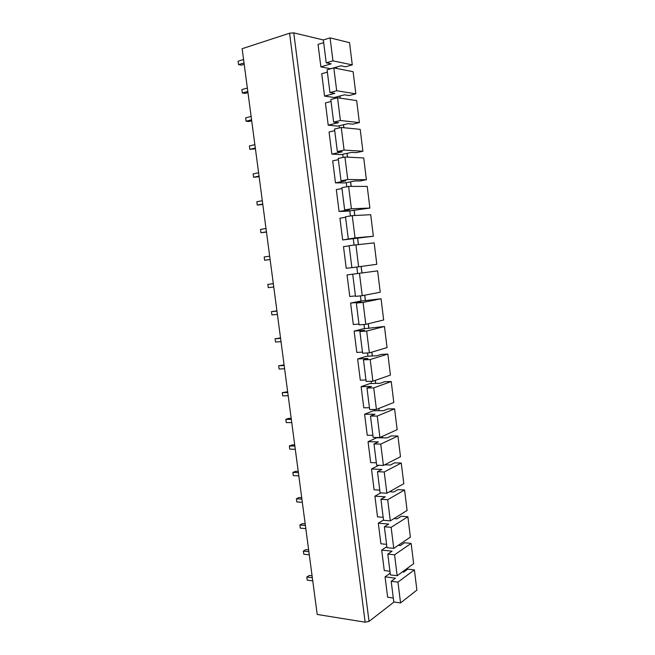 <?xml version="1.0" encoding="UTF-8"?>
<svg xmlns="http://www.w3.org/2000/svg" width="655" height="655" viewBox="0 0 655 655"><rect width="100%" height="100%" fill="white"/><g stroke="black" fill="none" stroke-linecap="round" stroke-linejoin="round"><path stroke-width="0.98" d="M323.685 42.64L318.043 44.409L320.876 66.867L330.546 68.759L340.911 65.811L345.652 66.777L352.275 64.894L349.541 42.665L330.079 37.867L323.349 39.963L293.767 32.865L369.043 621.399L365.13 622.184L317.208 614.456L242.137 48.707L289.575 33.209L293.767 32.865M335.589 97.136L335.728 98.234M339.167 125.785L339.429 127.897M342.729 154.285L343.122 157.405M346.266 182.639L346.782 186.749M349.795 210.844L350.425 215.945M353.299 238.911L354.052 244.986M356.819 267.101L357.605 273.381M360.414 295.872L361.069 301.128M363.983 324.487L364.516 328.736M367.537 352.963L367.946 356.205M371.082 381.284L371.36 383.535M374.594 409.465L374.758 410.734M394.04 602.01L369.043 621.399M390.183 573.166L385.058 576.842L387.629 597.221L393.303 598.04M386.859 546.655L381.693 550.085L384.272 570.562L389.946 571.258M383.519 520.005L378.312 523.189L380.899 543.773L386.573 544.354M380.792 492.879L374.906 496.162L377.509 516.852L383.183 517.311M378.827 465.279L371.491 468.996L374.103 489.793L379.777 490.128M368.053 441.699L378.418 441.912L373.989 443.967L380.743 444.098L397.937 436.025L391.297 435.935L387.072 437.892L376.682 437.769L368.053 441.699L370.681 462.594L376.355 462.807M364.598 414.255L374.963 414.238L370.493 416.072L377.247 416.056L394.588 408.843L387.956 408.9L383.691 410.652L373.301 410.742L364.598 414.255L367.242 435.264L372.908 435.346M361.126 386.679L371.491 386.425L366.98 388.047L373.735 387.875L391.231 381.529L384.6 381.726L380.293 383.265L369.903 383.576L361.126 386.679L363.787 407.787L369.453 407.746M357.638 358.956L367.995 358.465L363.451 359.865L370.198 359.546L387.85 354.077L381.218 354.412L376.879 355.747L366.489 356.279L357.638 358.956L360.307 380.17L365.973 380.006M354.126 331.094L364.491 330.366L359.898 331.536L366.653 331.07L384.46 326.485L363.058 328.843L354.126 331.094L356.811 352.423L362.477 352.12M350.605 303.085L360.962 302.119L356.328 303.069L363.083 302.438L381.046 298.745L359.611 301.267L350.605 303.085L353.307 324.52L358.965 324.094M347.06 274.936L377.616 270.875L347.06 274.936L349.77 296.486L355.436 295.929M349.156 245.846L343.498 246.64L346.225 268.296L351.882 267.608M345.578 217.272L339.92 218.197L342.663 239.967L373.358 236.25L355.035 237.912L342.663 239.967M341.976 188.542L336.318 189.606L339.077 211.491L348.337 211.09L369.887 208.061L351.399 208.789L344.653 209.936L349.418 209.739L339.077 211.491M338.357 159.664L332.707 160.868L335.475 182.868L344.817 182.917L355.198 180.944L359.775 180.985L366.399 179.724L347.748 179.519L341.009 180.821L345.815 180.862L335.475 182.868M334.713 130.64L329.072 131.982L331.848 154.097L341.28 154.596L351.653 152.386L356.271 152.648L362.895 151.231L344.08 150.085L337.341 151.559L342.188 151.837L331.848 154.097M331.062 101.46L325.412 102.941L328.212 125.17L337.718 126.128L348.092 123.68L352.75 124.172L359.374 122.6L340.387 120.504L333.649 122.133L338.545 122.657L328.212 125.17M327.385 72.124L321.736 73.753L324.552 96.097L334.14 97.513L344.514 94.819L349.213 95.548L355.829 93.821L336.678 90.758L329.94 92.56L334.877 93.321L324.552 96.097M402.334 571.938L403.726 572.093L407.77 569.13L414.402 569.891L397.962 582.131L391.199 581.28L395.44 578.168L385.058 576.842M414.402 569.891L416.891 590.081L400.557 602.936L393.794 601.978L391.199 581.28M397.962 582.131L400.557 602.936M398.256 545.32L400.426 545.525L404.503 542.758L411.144 543.388L394.556 554.801L387.793 554.097L392.075 551.191L381.693 550.085M411.144 543.388L413.641 563.677L397.159 575.72L390.405 574.902L387.793 554.097M394.556 554.801L397.159 575.72M393.991 518.588L397.11 518.817L401.228 516.246L407.868 516.746L391.133 527.341L384.37 526.776L388.685 524.082L378.312 523.189M407.868 516.746L410.374 537.141L393.753 548.366L386.99 547.686L384.37 526.776M391.133 527.341L393.753 548.366M389.488 491.749L393.786 491.979L397.937 489.613L404.569 489.973L387.686 499.732L380.923 499.307L385.279 496.826L374.906 496.162M404.569 489.973L407.091 510.466L390.323 520.864L383.56 520.332L380.923 499.307M387.686 499.732L390.323 520.864M384.641 464.813L390.437 465.001L394.629 462.839L401.261 463.06L384.223 471.985L377.468 471.706L381.857 469.438L371.491 468.996M401.261 463.06L403.799 483.66L386.876 493.223L380.113 492.838L377.468 471.706M384.223 471.985L386.876 493.223M397.937 436.025L400.483 456.723L383.412 465.443L376.65 465.197L373.989 443.967M380.743 444.098L383.412 465.443M394.588 408.843L397.151 429.647L379.925 437.515L373.17 437.425L370.493 416.072M377.247 416.056L379.925 437.515M391.231 381.529L393.802 402.44L376.428 409.449L369.674 409.498L366.98 388.047M373.735 387.875L376.428 409.449M387.85 354.077L390.437 375.086L372.908 381.226L366.153 381.431L363.451 359.865M370.198 359.546L372.908 381.226M384.46 326.485L387.056 347.6L369.371 352.865L362.616 353.225L359.898 331.536M366.653 331.07L369.371 352.865M381.046 298.745L383.658 319.976L365.809 324.356L359.063 324.864L356.328 303.069M363.083 302.438L365.809 324.356M377.616 270.875L380.244 292.212L362.24 295.692L355.485 296.355L352.742 274.445M359.489 273.659L362.24 295.692M374.169 242.858L349.131 245.674L351.899 267.698L376.805 264.301L374.169 242.858M355.886 244.733L358.645 266.872M373.358 236.25L370.705 214.701L352.251 215.651L345.512 216.748L348.288 238.895M352.251 215.651L355.035 237.912M369.887 208.061L367.218 186.397L348.607 186.413L341.869 187.674L344.653 209.936M348.607 186.413L351.399 208.789M366.399 179.724L363.721 157.945L344.939 157.02L338.201 158.445L341.009 180.821M344.939 157.02L347.748 179.519M362.895 151.231L360.201 129.346L341.255 127.471L334.517 129.06L337.341 151.559M341.255 127.471L344.08 150.085M359.374 122.6L356.664 100.6L337.554 97.759L330.816 99.519L333.649 122.133M337.554 97.759L340.387 120.504M355.829 93.821L353.11 71.706L333.829 67.891L327.091 69.823L329.94 92.56M333.829 67.891L336.678 90.758M352.275 64.894L332.945 60.849L326.215 62.823L331.193 63.838L320.876 66.867M323.349 39.963L326.215 62.823M330.079 37.867L332.945 60.849M312.754 580.887L307.236 580.142L306.818 577.039L309.324 575.467L312.083 575.827M312.345 577.759L306.818 577.039M309.299 554.826L303.781 554.204L303.363 551.076L305.885 549.611L308.644 549.905M308.882 551.69L303.363 551.076M305.82 528.634L300.301 528.126L299.884 524.991L302.43 523.623L305.189 523.861M305.402 525.482L299.884 524.991M302.332 502.311L296.813 501.935L296.396 498.783L298.958 497.513L301.718 497.694M301.914 499.151L296.396 498.783M298.819 475.866L293.309 475.604L292.883 472.435L295.471 471.272L298.23 471.395M298.402 472.681L292.883 472.435M295.29 449.289L289.788 449.15L289.363 445.965L291.966 444.909L294.717 444.966M294.873 446.088L289.363 445.965M291.753 422.581L286.243 422.565L285.817 419.364L288.446 418.414L291.197 418.414M291.319 419.364L285.817 419.364M288.184 395.735L282.682 395.849L282.256 392.632L287.651 391.723M287.758 392.509L282.256 392.632M284.606 368.765L279.104 368.994L278.678 365.768L284.098 364.901M284.18 365.515L278.678 365.768M281.011 341.648L275.509 342.016L275.084 338.766L280.52 337.947M280.577 338.389L275.084 338.766M277.392 314.408L271.899 314.899L271.465 311.633L276.926 310.863M276.959 311.125L271.465 311.633M273.765 287.021L268.272 287.643L267.838 284.368L273.315 283.64M273.323 283.73L267.838 284.368M270.122 259.577L264.62 260.256L264.186 256.965L269.672 256.195M270.114 259.503L264.62 260.256M266.47 232.099L260.96 232.73L260.518 229.422L265.995 228.513M266.438 231.845L260.96 232.73M262.811 204.483L257.268 205.072L256.825 201.74L262.311 200.7M262.753 204.049L257.268 205.072M259.126 176.727L253.567 177.268L253.125 173.919L258.594 172.748M259.044 176.105L253.567 177.268M255.425 148.832L249.842 149.324L249.399 145.959L254.869 144.649M255.319 148.03L249.842 149.324M251.7 120.79L248.974 121.511L246.108 121.232L245.658 117.859L251.119 116.41M251.569 119.808L246.108 121.232M247.967 92.617L245.232 93.395L242.342 93.01L241.891 89.612L247.353 88.024M247.811 91.438L242.342 93.01M244.209 64.296L241.482 65.148L238.567 64.64L238.109 61.226L243.57 59.49M244.028 62.921L238.567 64.64M289.575 33.209L365.13 622.184M336.293 67.129L336.449 68.415M339.888 96.023L340.15 98.144M343.466 124.769L343.834 127.725M347.027 153.368L347.494 157.143M350.572 181.82L351.137 186.405M354.093 210.132L354.764 215.52M357.597 238.289L358.367 244.479M361.118 266.528L361.904 272.873M364.688 295.217L365.367 300.719M368.241 323.758L368.822 328.417M371.77 352.153L372.253 355.984M375.29 380.399L375.667 383.404M378.786 408.491L379.065 410.693M382.266 436.451L382.438 437.843M385.729 464.256L385.803 464.853M336.359 67.105L336.523 68.423M339.961 96.007L340.223 98.16M343.539 124.753L343.908 127.733M347.101 153.352L347.568 157.143M350.638 181.812L351.211 186.405M354.167 210.116L354.838 215.511M357.671 238.281L358.441 244.471M361.183 266.519L361.978 272.865M364.753 295.2L365.441 300.71M368.306 323.742L368.888 328.417M371.844 352.128L372.318 355.976M375.356 380.375L375.733 383.404M378.852 408.466L379.13 410.693M382.332 436.418L382.512 437.843M385.795 464.223L385.877 464.853"/></g></svg>
